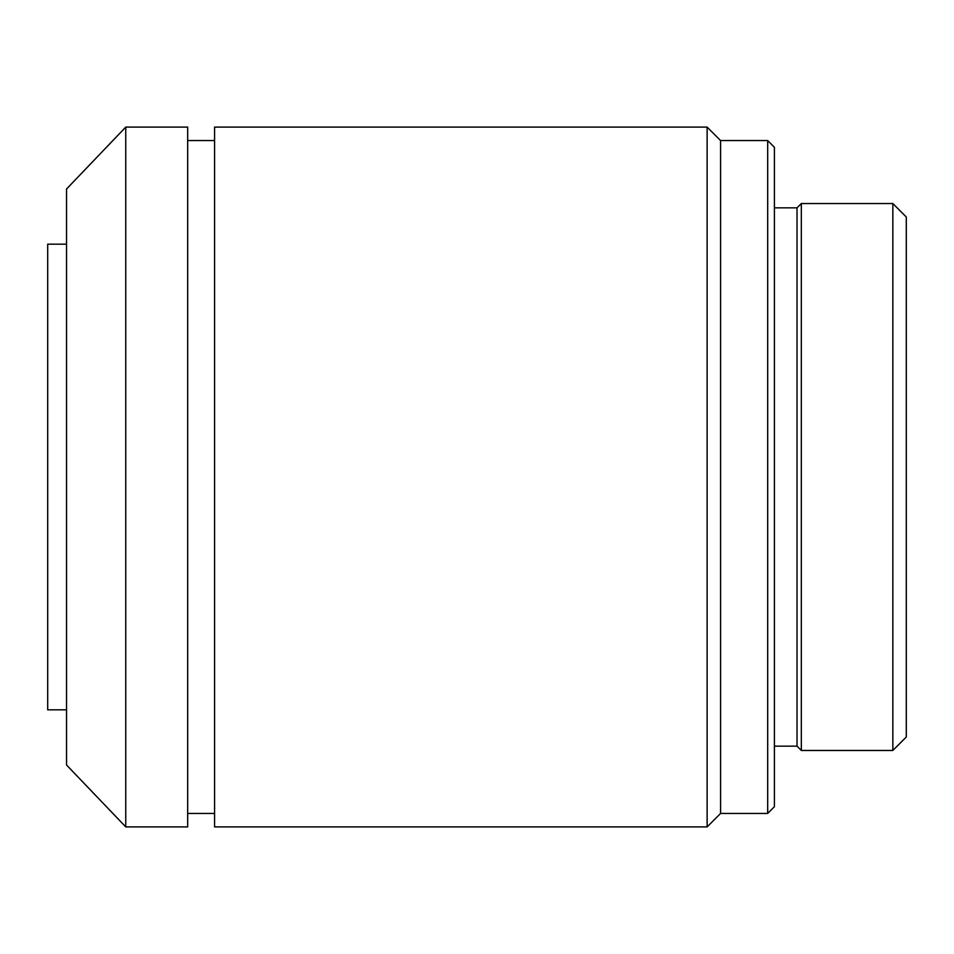 <?xml version="1.0" encoding="UTF-8"?>
<svg xmlns="http://www.w3.org/2000/svg" width="954" height="954" viewBox="0 0 954 954"><rect width="100%" height="100%" fill="white"/><g stroke="black" fill="none" stroke-linecap="round" stroke-linejoin="round"><path stroke-width="1.43" d="M66.541 709.824L47.7 709.824L47.7 244.176L66.541 244.176M125.749 127.097L66.541 189.011L66.541 764.989L125.749 826.903L187.664 826.903L187.664 127.097L125.749 127.097L125.749 826.903M214.578 140.56L187.664 140.56M214.578 813.44L187.664 813.44M720.58 140.56L720.58 813.44L707.129 826.903L707.129 127.097L720.58 140.56L767.684 140.56L774.409 147.286L774.409 806.714L767.684 813.44L767.684 140.56M720.58 813.44L767.684 813.44M797.019 746.159L797.019 207.841L801.324 203.536L801.324 750.464L797.019 746.159L774.409 746.159M797.019 207.841L774.409 207.841M892.837 203.536L906.3 216.999L906.3 737.001L892.837 750.464L892.837 203.536L801.324 203.536M892.837 750.464L801.324 750.464M707.129 826.903L214.578 826.903L214.578 127.097L707.129 127.097"/></g></svg>
